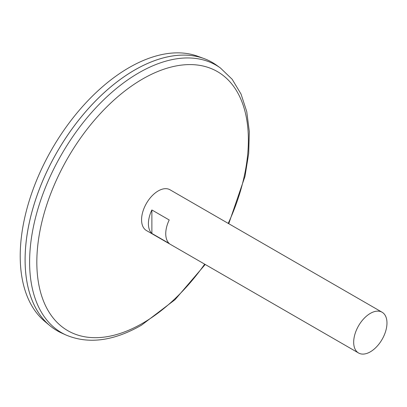 <?xml version="1.0" encoding="UTF-8"?>
<svg xmlns="http://www.w3.org/2000/svg" width="407" height="407" viewBox="0 0 407 407"><rect width="100%" height="100%" fill="white"/><g stroke="black" fill="none" stroke-linecap="round" stroke-linejoin="round"><path stroke-width="0.61" d="M358.557 352.996L146.449 230.54A23.54 13.589 -60 0 1 146.449 203.358A23.54 13.589 -60 0 1 169.989 189.769L382.097 312.23A23.54 13.589 -60 0 1 385.704 331.089A23.54 13.589 -60 0 1 370.324 351.831A23.54 13.589 -60 0 1 358.557 352.996A23.54 13.589 -60 0 1 358.557 325.819A23.54 13.589 -60 0 1 382.097 312.23M151.877 209.966L169.21 219.973A23.54 13.589 120 0 0 169.21 243.457L151.877 233.45A23.54 13.589 -60 0 1 151.877 209.966L151.877 233.45M220.416 67.989A154.477 89.189 -60 0 0 61.599 154.37A154.477 89.189 -60 0 0 66.204 335.103L61.813 333.124A154.96 89.464 -60 0 1 57.199 151.831A154.96 89.464 -60 0 1 216.514 65.181L220.416 67.989L232.183 79.304L241.02 94.027L246.754 111.625L249.318 131.583L248.708 153.368L244.983 176.399L228.754 223.697M25.107 259.814A154.94 89.454 -60 0 1 134.666 70.045M57.194 330.754A154.96 89.464 -60 0 1 49.868 325.641A154.96 89.464 -60 0 1 57.184 151.821A154.96 89.464 -60 0 1 204.06 58.572A154.96 89.464 -60 0 1 212.149 62.357M49.868 325.641L44.811 321.428A153.831 88.812 -60 0 1 52.076 148.87A153.831 88.812 -60 0 1 197.878 56.303L204.06 58.572M204.696 264.163A149.583 86.36 -60 0 1 142.603 323.27A149.583 86.36 -60 0 1 39.133 235.516A149.583 86.36 -60 0 1 185.561 64.728A149.583 86.36 -60 0 1 228.23 223.397M66.204 335.103C88.553 344.388 113.634 341.086 141.443 325.208L175.071 299.644L205.214 264.469"/></g></svg>
